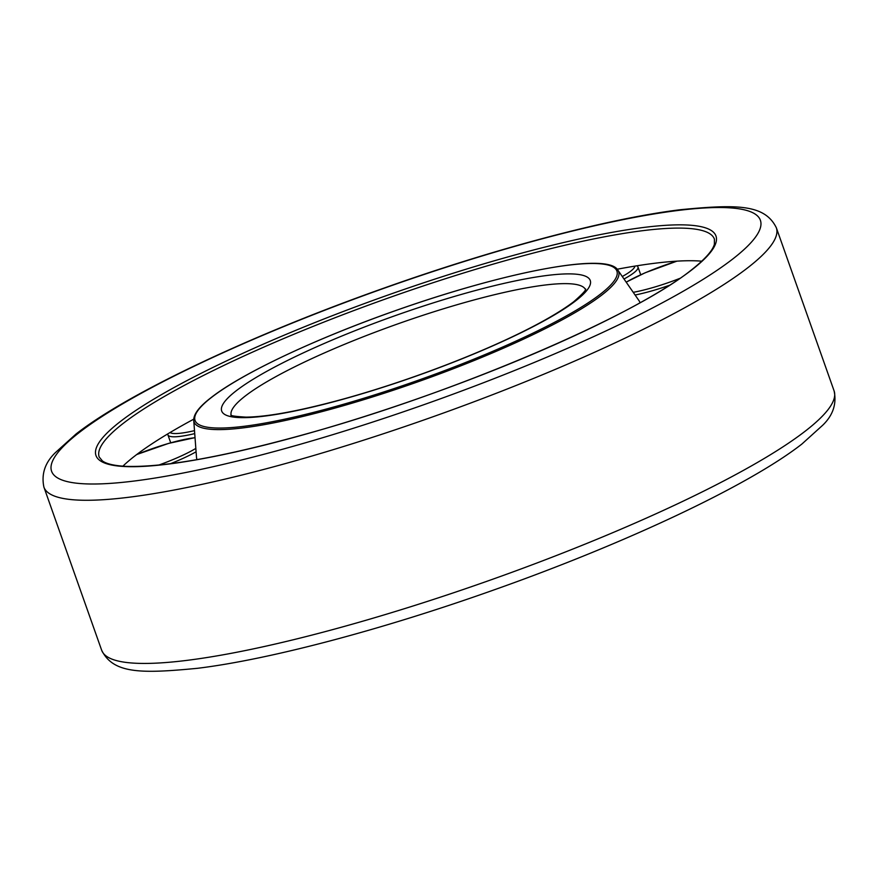 <?xml version="1.0" encoding="UTF-8"?>
<svg xmlns="http://www.w3.org/2000/svg" width="878" height="878" viewBox="0 0 878 878"><rect width="100%" height="100%" fill="white"/><g stroke="black" fill="none" stroke-linecap="round" stroke-linejoin="round"><path stroke-width="1.32" d="M193.72 419.179A326.331 53.404 -19.5 0 0 122.887 466.174M701.774 261.183A326.331 53.404 -19.5 0 0 617.135 269.239M639.864 302.295L640.029 302.756A234.975 38.456 -19.5 0 0 639.864 302.295A234.975 38.456 -19.5 0 0 639.074 300.759L617.882 270.161A225.207 36.854 -19.5 0 1 601.847 295.008A225.207 36.854 -19.5 0 1 322.698 411.42A225.207 36.854 -19.5 0 1 193.731 420.364L196.518 457.482A234.975 38.456 -19.5 0 0 196.87 459.172A234.975 38.456 -19.5 0 0 197.045 459.622L196.87 459.172M120.527 421.396A328.844 53.81 -19.5 0 0 283.824 440.13A328.844 53.81 -19.5 0 0 691.447 270.139A328.844 53.81 -19.5 0 0 528.139 251.415A328.844 53.81 -19.5 0 0 120.527 421.396M123.524 423.152A326.331 53.404 -19.5 0 0 99.192 457.032L102.408 460.928C106.436 463.891 114.206 465.702 125.719 466.35C164.757 467.623 226.864 456.286 312.019 432.327C458.448 391.27 633.433 316.398 690.745 270.49C704.836 259.416 712.716 250.658 714.396 244.194L714.429 239.167A326.331 53.404 -19.5 0 0 528.04 254.455A326.331 53.404 -19.5 0 0 123.524 423.152M776.328 227.742C764.705 204.025 736.39 204.322 680.571 209.688C608.454 218.479 495.302 248.485 383.796 288.171C251.536 334.957 128.594 392.883 76.09 433.973L55.49 452.532C45.041 462.541 41.178 474.065 43.9 487.103A388.493 63.578 -19.5 0 0 265.793 468.896A388.493 63.578 -19.5 0 0 747.354 268.075A388.493 63.578 -19.5 0 0 776.328 227.742L834.1 390.897C836.822 403.814 833.046 415.239 822.785 425.161L801.91 444.027C749.406 485.117 626.464 543.043 494.204 589.829C382.698 629.515 269.546 659.521 197.429 668.312C141.61 673.678 113.295 673.975 101.672 650.258A388.493 63.578 -19.5 0 0 323.576 632.05A388.493 63.578 -19.5 0 0 805.137 431.23A388.493 63.578 -19.5 0 0 834.1 390.897M266.319 453.641A375.96 61.526 -19.5 0 0 732.351 259.306A375.96 61.526 -19.5 0 0 545.644 237.894A375.96 61.526 -19.5 0 0 79.624 432.228A375.96 61.526 -19.5 0 0 266.319 453.641M585.461 289.531A187.98 30.763 -19.5 0 0 478.29 298.816A187.98 30.763 -19.5 0 0 245.28 395.989A187.98 30.763 -19.5 0 0 231.112 415.009M236.27 390.732A195.498 31.992 -19.5 0 0 333.366 401.861A195.498 31.992 -19.5 0 0 575.694 300.803A195.498 31.992 -19.5 0 0 478.609 289.674A195.498 31.992 -19.5 0 0 236.27 390.732M322.863 409.971A223.747 36.613 -19.5 0 0 600.212 294.306A223.747 36.613 -19.5 0 0 489.101 281.564A223.747 36.613 -19.5 0 0 211.752 397.229A223.747 36.613 -19.5 0 0 322.863 409.971M677.026 261.15A53.887 8.824 -19.5 0 0 645.363 272.74A53.887 8.824 -19.5 0 0 626.223 282.2M624.006 279.006A56.39 9.23 -19.5 0 0 627.331 277.13A56.39 9.23 -19.5 0 0 637.977 267.022L637.23 265.738M622.282 276.515A53.887 8.824 -19.5 0 0 624.62 275.187A53.887 8.824 -19.5 0 0 634.871 266.122M167.709 433.93L167.917 434.895A56.39 9.23 -19.5 0 0 184.128 435.795A56.39 9.23 -19.5 0 0 194.729 433.611M170.069 432.525A53.887 8.824 -19.5 0 0 184.94 432.591A53.887 8.824 -19.5 0 0 194.499 430.637M195.037 437.738A53.887 8.824 -19.5 0 0 168.466 443.478A53.887 8.824 -19.5 0 0 136.584 454.628M170.486 463.716A56.39 9.23 -19.5 0 0 196.09 451.797M158.808 465.055A53.887 8.824 -19.5 0 0 195.838 448.417M635.101 295.019A56.39 9.23 -19.5 0 0 669.519 285.273M633.225 292.319A53.887 8.824 -19.5 0 0 679.967 278.337M101.672 650.258L43.9 487.103M585.538 289.246C584.331 288.972 590.62 287.062 573.575 301.845C531.146 333.892 427.169 375.993 342.299 399.325C299.508 410.959 267.428 416.896 246.059 417.127C235.271 416.501 230.212 415.733 230.87 414.844M617.882 270.161C607.828 251.788 504.488 272.004 394.694 310.9C315.806 338.623 241.801 373.512 211.324 397.438C199.361 406.547 193.5 414.186 193.731 420.364M676.872 261.161L645.198 272.762L626.179 282.134M170.716 442.786L167.917 434.895M195.026 437.628L168.587 443.401L136.705 454.541M640.71 274.748L637.977 267.022"/></g></svg>
